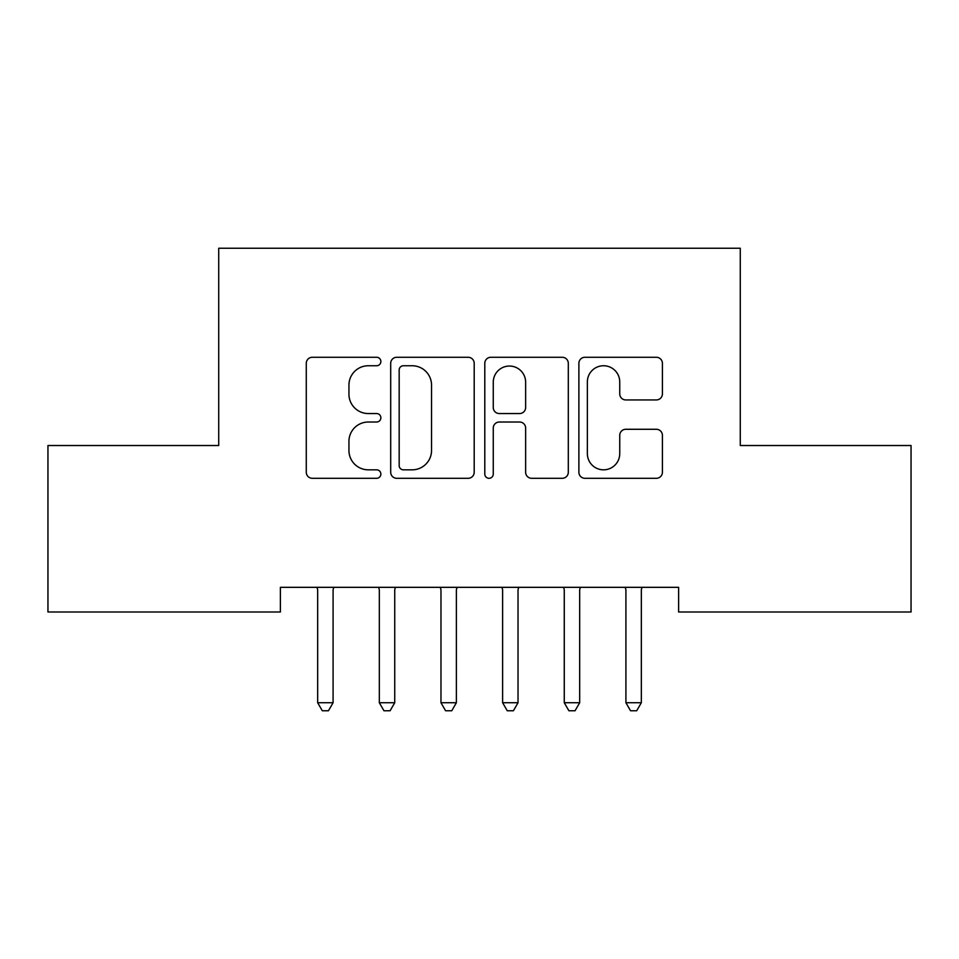 <?xml version="1.0" encoding="UTF-8"?>
<svg xmlns="http://www.w3.org/2000/svg" width="959" height="959" viewBox="0 0 959 959"><rect width="100%" height="100%" fill="white"/><g stroke="black" fill="none" stroke-linecap="round" stroke-linejoin="round"><path stroke-width="1.44" d="M380.867 361.507A4.232 4.232 0 0 0 376.623 357.275L312.334 357.275A6.054 6.054 0 0 0 306.281 363.329L306.281 472.248A6.054 6.054 0 0 0 312.334 478.301L376.623 478.301A4.232 4.232 0 0 0 380.867 474.07A4.232 4.232 0 0 0 376.623 469.826L368.304 469.826A19.36 19.36 0 0 1 348.944 450.466L348.944 441.392A19.36 19.36 0 0 1 368.304 422.02L376.623 422.02A4.232 4.232 0 0 0 380.867 417.788A4.232 4.232 0 0 0 376.623 413.557L368.304 413.557A19.36 19.36 0 0 1 348.944 394.185L348.944 385.11A19.36 19.36 0 0 1 368.304 365.751L376.623 365.751A4.232 4.232 0 0 0 380.867 361.507M656.352 399.939A6.054 6.054 0 0 0 662.405 393.885L662.405 363.329A6.054 6.054 0 0 0 656.352 357.275L584.942 357.275A6.054 6.054 0 0 0 578.888 363.329L578.888 472.248A6.054 6.054 0 0 0 584.942 478.301L656.352 478.301A6.054 6.054 0 0 0 662.405 472.248L662.405 435.338A6.054 6.054 0 0 0 656.352 429.284L625.795 429.284A6.054 6.054 0 0 0 619.742 435.338L619.742 453.643A16.183 16.183 0 0 1 603.559 469.826A16.183 16.183 0 0 1 587.364 453.643L587.364 381.934A16.183 16.183 0 0 1 603.559 365.751A16.183 16.183 0 0 1 619.742 381.934L619.742 393.885A6.054 6.054 0 0 0 625.795 399.939L656.352 399.939M678.624 587.328L280.376 587.328L280.376 611.986L47.95 611.986L47.95 445.527L218.724 445.527L218.724 248.249L740.276 248.249L740.276 445.527L911.05 445.527L911.05 611.986L678.624 611.986L678.624 587.328M474.202 363.329A6.054 6.054 0 0 0 468.148 357.275L396.75 357.275A6.054 6.054 0 0 0 390.697 363.329L390.697 472.248A6.054 6.054 0 0 0 396.75 478.301L468.148 478.301A6.054 6.054 0 0 0 474.202 472.248L474.202 363.329M490.852 357.275L562.25 357.275A6.054 6.054 0 0 1 568.303 363.329L568.303 472.248A6.054 6.054 0 0 1 562.25 478.301L531.694 478.301A6.054 6.054 0 0 1 525.64 472.248L525.64 428.074A6.054 6.054 0 0 0 519.586 422.02L499.315 422.02A6.054 6.054 0 0 0 493.262 428.074L493.262 474.07A4.232 4.232 0 0 1 489.03 478.301A4.232 4.232 0 0 1 484.798 474.07L484.798 363.329A6.054 6.054 0 0 1 490.852 357.275M403.403 365.751A4.232 4.232 0 0 0 399.172 369.982L399.172 465.594A4.232 4.232 0 0 0 403.403 469.826L412.178 469.826A19.36 19.36 0 0 0 431.538 450.466L431.538 385.11A19.36 19.36 0 0 0 412.178 365.751L403.403 365.751M525.64 382.233A16.183 16.183 0 0 0 509.457 366.05A16.183 16.183 0 0 0 493.262 382.233L493.262 407.503A6.054 6.054 0 0 0 499.315 413.557L519.586 413.557A6.054 6.054 0 0 0 525.64 407.503L525.64 382.233M316.854 587.328L317.225 588.227A6.162 6.162 0 0 1 317.669 590.528L317.669 702.731L333.085 702.731L333.085 590.528A6.162 6.162 0 0 1 333.528 588.227L333.888 587.328M333.085 702.731L328.457 710.751L322.296 710.751L317.669 702.731M378.505 587.328L378.877 588.227A6.162 6.162 0 0 1 379.32 590.528L379.32 702.731L394.736 702.731L394.736 590.528A6.162 6.162 0 0 1 395.18 588.227L395.54 587.328M394.736 702.731L390.109 710.751L383.948 710.751L379.32 702.731M440.157 587.328L440.529 588.227A6.162 6.162 0 0 1 440.972 590.528L440.972 702.731L456.376 702.731L456.376 590.528A6.162 6.162 0 0 1 456.832 588.227L457.191 587.328M456.376 702.731L451.761 710.751L445.587 710.751L440.972 702.731M501.809 587.328L502.168 588.227A6.162 6.162 0 0 1 502.624 590.528L502.624 702.731L518.028 702.731L518.028 590.528A6.162 6.162 0 0 1 518.471 588.227L518.843 587.328M518.028 702.731L513.413 710.751L507.239 710.751L502.624 702.731M563.46 587.328L563.82 588.227A6.162 6.162 0 0 1 564.264 590.528L564.264 702.731L579.68 702.731L579.68 590.528A6.162 6.162 0 0 1 580.123 588.227L580.495 587.328M579.68 702.731L575.052 710.751L568.891 710.751L564.264 702.731M625.112 587.328L625.472 588.227A6.162 6.162 0 0 1 625.915 590.528L625.915 702.731L641.331 702.731L641.331 590.528A6.162 6.162 0 0 1 641.775 588.227L642.146 587.328M641.331 702.731L636.704 710.751L630.543 710.751L625.915 702.731"/></g></svg>
